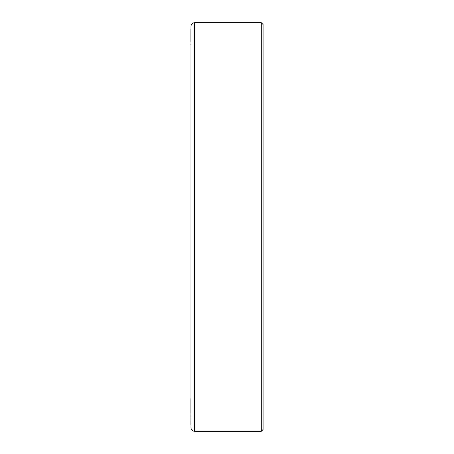 <?xml version="1.0" encoding="UTF-8"?>
<svg xmlns="http://www.w3.org/2000/svg" width="454" height="454" viewBox="0 0 454 454"><rect width="100%" height="100%" fill="white"/><g stroke="black" fill="none" stroke-linecap="round" stroke-linejoin="round"><path stroke-width="0.68" d="M194.584 431.3L194.584 22.7C192.394 22.916 191.191 24.113 190.975 26.304L190.975 427.696C191.191 429.887 192.394 431.084 194.584 431.3L261.283 431.3L263.082 429.495L263.082 24.505L261.283 22.7L261.283 431.3M190.918 424.751L190.975 397.778M190.918 418.196L190.918 417.754M190.918 416.727L190.918 415.115M190.918 422.663L190.918 422.016M190.918 424.626L190.918 424.223M190.918 424.104L190.918 423.366M190.918 41.637L190.918 29.311M190.918 31.808L190.918 30.889M190.918 39.873L190.918 36.212M190.918 34.839L190.918 33.675M190.975 44.35L190.975 227M190.918 44.35L190.918 44.781M190.918 30.463L190.918 29.873M190.918 413.146L190.918 398.516M194.584 22.7L261.283 22.7"/></g></svg>
